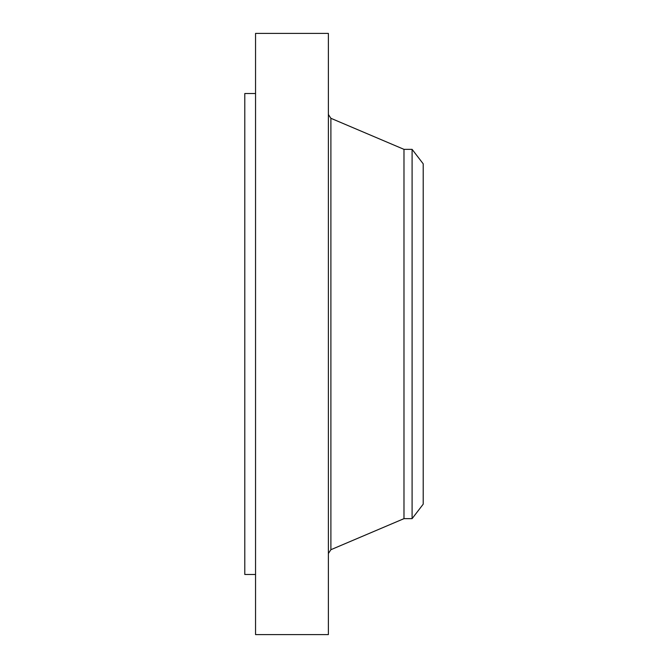 <?xml version="1.0" encoding="UTF-8"?>
<svg xmlns="http://www.w3.org/2000/svg" width="668" height="668" viewBox="0 0 668 668"><rect width="100%" height="100%" fill="white"/><g stroke="black" fill="none" stroke-linecap="round" stroke-linejoin="round"><path stroke-width="1" d="M255.552 634.6L255.552 33.4L328.38 33.4L328.38 634.6L255.552 634.6M255.552 574.48L244.797 574.48L244.797 93.52L255.552 93.52M423.203 163.819L423.203 504.181L412.098 518.652L412.098 149.348L423.203 163.819M412.098 518.652L403.981 518.652L403.981 149.348L330.894 118.294L328.38 114.495M403.981 518.652L330.894 549.706L330.894 118.294M412.098 149.348L403.981 149.348M330.894 549.706L328.38 553.505"/></g></svg>

